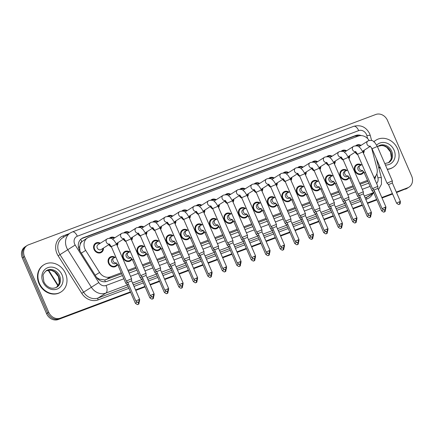 <?xml version="1.0" encoding="UTF-8"?>
<svg xmlns="http://www.w3.org/2000/svg" width="434" height="434" viewBox="0 0 434 434"><rect width="100%" height="100%" fill="white"/><g stroke="black" fill="none" stroke-linecap="round" stroke-linejoin="round"><path stroke-width="0.65" d="M349.31 177.435A5.458 4.725 -122.4 0 1 347.705 179.34A5.458 4.725 -122.4 0 1 340.332 176.405A5.458 4.725 -122.4 0 1 341.846 170.128A5.458 4.725 -122.4 0 1 346.761 170.237M334.826 182.871A5.458 4.725 -122.4 0 1 333.214 184.781A5.458 4.725 -122.4 0 1 325.842 181.841A5.458 4.725 -122.4 0 1 327.361 175.564A5.458 4.725 -122.4 0 1 332.276 175.678M320.341 188.313A5.458 4.725 -122.4 0 1 318.73 190.217A5.458 4.725 -122.4 0 1 311.357 187.276A5.458 4.725 -122.4 0 1 312.876 181A5.458 4.725 -122.4 0 1 317.791 181.114M305.856 193.748A5.458 4.725 -122.4 0 1 304.245 195.653A5.458 4.725 -122.4 0 1 296.872 192.712A5.458 4.725 -122.4 0 1 298.386 186.441A5.458 4.725 -122.4 0 1 303.306 186.549M291.366 199.184A5.458 4.725 -122.4 0 1 289.76 201.088A5.458 4.725 -122.4 0 1 282.388 198.154A5.458 4.725 -122.4 0 1 283.901 191.877A5.458 4.725 -122.4 0 1 288.816 191.985M276.881 204.62A5.458 4.725 -122.4 0 1 275.27 206.53A5.458 4.725 -122.4 0 1 267.897 203.589A5.458 4.725 -122.4 0 1 269.416 197.313A5.458 4.725 -122.4 0 1 274.331 197.421M262.396 210.056A5.458 4.725 -122.4 0 1 260.785 211.966A5.458 4.725 -122.4 0 1 253.413 209.025A5.458 4.725 -122.4 0 1 254.932 202.749A5.458 4.725 -122.4 0 1 259.847 202.862M247.912 215.497A5.458 4.725 -122.4 0 1 246.3 217.401A5.458 4.725 -122.4 0 1 238.928 214.461A5.458 4.725 -122.4 0 1 240.441 208.184A5.458 4.725 -122.4 0 1 245.362 208.298M233.421 220.933A5.458 4.725 -122.4 0 1 231.816 222.837A5.458 4.725 -122.4 0 1 224.443 219.897A5.458 4.725 -122.4 0 1 225.957 213.626A5.458 4.725 -122.4 0 1 230.872 213.734M218.937 226.369A5.458 4.725 -122.4 0 1 217.326 228.273A5.458 4.725 -122.4 0 1 209.953 225.338A5.458 4.725 -122.4 0 1 211.472 219.061A5.458 4.725 -122.4 0 1 216.387 219.17M204.452 231.805A5.458 4.725 -122.4 0 1 202.841 233.714A5.458 4.725 -122.4 0 1 195.468 230.774A5.458 4.725 -122.4 0 1 196.987 224.497A5.458 4.725 -122.4 0 1 201.902 224.606M189.967 237.241A5.458 4.725 -122.4 0 1 188.356 239.15A5.458 4.725 -122.4 0 1 180.983 236.21A5.458 4.725 -122.4 0 1 182.497 229.933A5.458 4.725 -122.4 0 1 187.417 230.047M175.477 242.682A5.458 4.725 -122.4 0 1 173.871 244.586A5.458 4.725 -122.4 0 1 166.499 241.646A5.458 4.725 -122.4 0 1 168.012 235.369A5.458 4.725 -122.4 0 1 172.927 235.483M160.992 248.118A5.458 4.725 -122.4 0 1 159.381 250.022A5.458 4.725 -122.4 0 1 152.008 247.082A5.458 4.725 -122.4 0 1 153.528 240.81A5.458 4.725 -122.4 0 1 158.443 240.919M146.508 253.554A5.458 4.725 -122.4 0 1 144.896 255.458A5.458 4.725 -122.4 0 1 137.524 252.523A5.458 4.725 -122.4 0 1 139.043 246.246A5.458 4.725 -122.4 0 1 143.958 246.355M132.023 258.989A5.458 4.725 -122.4 0 1 130.412 260.899A5.458 4.725 -122.4 0 1 123.039 257.959A5.458 4.725 -122.4 0 1 124.553 251.682A5.458 4.725 -122.4 0 1 129.473 251.791M117.533 264.425A5.458 4.725 -122.4 0 1 115.927 266.335A5.458 4.725 -122.4 0 1 108.554 263.395A5.458 4.725 -122.4 0 1 110.068 257.118A5.458 4.725 -122.4 0 1 114.983 257.232M363.8 172A5.458 4.725 -122.4 0 1 362.189 173.904A5.458 4.725 -122.4 0 1 354.817 170.969A5.458 4.725 -122.4 0 1 356.33 164.692A5.458 4.725 -122.4 0 1 361.251 164.801M349.706 155.649A5.458 4.725 -122.4 0 1 348.974 158.698M343.289 160.124A5.458 4.725 -122.4 0 1 340.636 157.64M335.222 161.085A5.458 4.725 -122.4 0 1 334.484 164.133M328.804 165.56A5.458 4.725 -122.4 0 1 326.151 163.081M320.731 166.52A5.458 4.725 -122.4 0 1 319.999 169.569M314.319 170.996A5.458 4.725 -122.4 0 1 311.666 168.517M306.247 171.962A5.458 4.725 -122.4 0 1 305.514 175.005M299.834 176.437A5.458 4.725 -122.4 0 1 297.181 173.953M291.762 177.398A5.458 4.725 -122.4 0 1 291.03 180.446M285.344 181.873A5.458 4.725 -122.4 0 1 282.691 179.388M277.277 182.833A5.458 4.725 -122.4 0 1 276.539 185.882M270.859 187.309A5.458 4.725 -122.4 0 1 268.207 184.824M262.787 188.269A5.458 4.725 -122.4 0 1 262.055 191.318M256.375 192.745A5.458 4.725 -122.4 0 1 253.722 190.266M248.302 193.705A5.458 4.725 -122.4 0 1 247.57 196.754M241.89 198.181A5.458 4.725 -122.4 0 1 239.237 195.701M233.817 199.146A5.458 4.725 -122.4 0 1 233.085 202.19M227.4 203.622A5.458 4.725 -122.4 0 1 224.747 201.137M219.333 204.582A5.458 4.725 -122.4 0 1 218.595 207.631M212.915 209.058A5.458 4.725 -122.4 0 1 210.262 206.573M204.843 210.018A5.458 4.725 -122.4 0 1 204.11 213.067M198.43 214.494A5.458 4.725 -122.4 0 1 195.777 212.009M190.358 215.454A5.458 4.725 -122.4 0 1 189.625 218.503M183.945 219.929A5.458 4.725 -122.4 0 1 181.293 217.45M175.873 220.89A5.458 4.725 -122.4 0 1 175.141 223.939M169.455 225.371A5.458 4.725 -122.4 0 1 166.802 222.886M161.388 226.331A5.458 4.725 -122.4 0 1 160.651 229.374M154.971 230.807A5.458 4.725 -122.4 0 1 152.318 228.322M146.898 231.767A5.458 4.725 -122.4 0 1 146.166 234.816M140.486 236.242A5.458 4.725 -122.4 0 1 137.833 233.758M132.413 237.203A5.458 4.725 -122.4 0 1 131.681 240.252M126.001 241.678A5.458 4.725 -122.4 0 1 123.348 239.194M117.929 242.639A5.458 4.725 -122.4 0 1 117.196 245.687M111.511 247.114A5.458 4.725 -122.4 0 1 108.858 244.635M103.444 248.074A5.458 4.725 -122.4 0 1 101.437 252.393A5.458 4.725 -122.4 0 1 94.064 249.452A5.458 4.725 -122.4 0 1 95.583 243.181A5.458 4.725 -122.4 0 1 100.341 243.197M364.191 150.213A5.458 4.725 -122.4 0 1 363.459 153.262M357.779 154.688A5.458 4.725 -122.4 0 1 355.126 152.204M80.23 244.315A9.635 8.333 -122.4 0 1 81.999 241.57L81.858 241.624A3.212 2.778 57.6 0 0 80.23 244.315L79.644 246.745L79.921 250.96M96.641 277.494L99.212 279.116L104.751 279.973L121.672 273.762M128.318 271.266L136.157 268.326M142.802 265.83L150.641 262.89M157.287 260.395L165.132 257.454M171.777 254.959L179.616 252.013M186.262 249.523L194.101 246.577M200.747 244.082L208.586 241.141M215.231 238.646L223.076 235.705M229.722 233.21L237.561 230.264M244.206 227.774L252.046 224.828M258.691 222.333L266.53 219.392M273.176 216.897L281.02 213.957M287.666 211.461L295.505 208.521M302.151 206.025L309.99 203.079M316.636 200.589L324.475 197.644M331.12 195.148L338.965 192.208M345.61 189.712L353.45 186.772M360.095 184.276L367.934 181.336M369.128 140.475A9.635 8.333 57.6 0 0 358.229 136.081L88.91 237.165A9.635 8.333 57.6 0 0 87.57 237.832L81.999 241.57M374.059 177.642A9.635 8.333 57.6 0 0 376.956 168.359L371.564 147.793M87.57 237.832A9.635 8.333 57.6 0 0 85.672 250.391L99.565 272.471A9.635 8.333 57.6 0 0 110.453 276.838L121.249 272.785M127.894 270.295L135.733 267.349M142.379 264.854L150.218 261.914M156.864 259.418L164.703 256.478M171.354 253.982L179.193 251.042M185.839 248.546L193.678 245.601M200.324 243.111L208.163 240.165M214.808 237.669L222.647 234.729M229.298 232.233L237.138 229.293M243.783 226.798L251.622 223.857M258.268 221.362L266.107 218.416M272.753 215.926L280.592 212.98M287.243 210.485L295.082 207.544M301.728 205.049L309.567 202.108M316.212 199.613L324.052 196.673M330.697 194.177L338.536 191.231M345.187 188.741L353.026 185.795M359.672 183.3L367.511 180.36M341.265 151.195A5.458 4.725 -122.4 0 1 341.846 150.75A5.458 4.725 -122.4 0 1 346.603 150.772M326.78 156.631A5.458 4.725 -122.4 0 1 327.361 156.186A5.458 4.725 -122.4 0 1 332.119 156.207M312.296 162.072A5.458 4.725 -122.4 0 1 312.876 161.627A5.458 4.725 -122.4 0 1 317.634 161.643M297.811 167.508A5.458 4.725 -122.4 0 1 298.386 167.063A5.458 4.725 -122.4 0 1 303.149 167.079M283.321 172.944A5.458 4.725 -122.4 0 1 283.901 172.499A5.458 4.725 -122.4 0 1 288.659 172.52M268.836 178.379A5.458 4.725 -122.4 0 1 269.416 177.935A5.458 4.725 -122.4 0 1 274.174 177.956M254.351 183.815A5.458 4.725 -122.4 0 1 254.932 183.37A5.458 4.725 -122.4 0 1 259.689 183.392M239.866 189.257A5.458 4.725 -122.4 0 1 240.441 188.812A5.458 4.725 -122.4 0 1 245.205 188.828M225.376 194.692A5.458 4.725 -122.4 0 1 225.957 194.248A5.458 4.725 -122.4 0 1 230.714 194.264M210.891 200.128A5.458 4.725 -122.4 0 1 211.472 199.683A5.458 4.725 -122.4 0 1 216.23 199.705M196.407 205.564A5.458 4.725 -122.4 0 1 196.987 205.119A5.458 4.725 -122.4 0 1 201.745 205.141M181.922 211A5.458 4.725 -122.4 0 1 182.497 210.555A5.458 4.725 -122.4 0 1 187.26 210.577M167.432 216.441A5.458 4.725 -122.4 0 1 168.012 215.996A5.458 4.725 -122.4 0 1 172.77 216.013M152.947 221.877A5.458 4.725 -122.4 0 1 153.528 221.432A5.458 4.725 -122.4 0 1 158.285 221.448M138.462 227.313A5.458 4.725 -122.4 0 1 139.043 226.868A5.458 4.725 -122.4 0 1 143.8 226.89M123.978 232.749A5.458 4.725 -122.4 0 1 124.553 232.304A5.458 4.725 -122.4 0 1 129.316 232.326M109.493 238.185A5.458 4.725 -122.4 0 1 110.068 237.74A5.458 4.725 -122.4 0 1 114.826 237.761M355.755 145.759A5.458 4.725 -122.4 0 1 356.33 145.314A5.458 4.725 -122.4 0 1 361.093 145.33M130.417 291.86L60.402 318.133A9.635 8.333 -122.4 0 1 48.733 312.279L24.505 256.554L23.414 257.248A9.635 8.333 -122.4 0 1 26.094 246.17A9.635 8.333 -122.4 0 0 23.414 257.248L47.648 312.974L23.414 257.248L22.329 257.937A9.635 8.333 -122.4 0 1 25.009 246.865L27.179 245.481A9.635 8.333 -122.4 0 1 28.525 244.814L375.773 114.484A9.635 8.333 -122.4 0 1 387.443 120.337L411.671 176.063A9.635 8.333 -122.4 0 1 408.991 187.135A9.635 8.333 -122.4 0 1 407.651 187.803L396.307 192.061M60.402 318.133L59.317 318.827A9.635 8.333 -122.4 0 1 47.648 312.974A9.635 8.333 -122.4 0 0 59.317 318.827L130.52 292.104L58.227 319.516A9.635 8.333 -122.4 0 1 46.557 313.663L22.329 257.937M407.651 187.803L396.41 192.305L406.566 188.497A9.635 8.333 -122.4 0 0 407.906 187.83A9.635 8.333 -122.4 0 1 406.566 188.497L396.519 192.55M392.499 193.776L381.925 197.741L392.499 193.776M376.783 199.673L367.441 203.183L376.783 199.673M362.298 205.108L352.95 208.618L362.298 205.108M347.813 210.544L338.466 214.054L347.813 210.544M333.328 215.986L323.981 219.49L333.328 215.986M318.838 221.421L309.496 224.926L318.838 221.421M304.353 226.857L295.006 230.367L304.353 226.857M289.869 232.293L280.521 235.803L289.869 232.293M275.384 237.734L266.037 241.239L275.384 237.734M260.894 243.17L251.552 246.675L260.894 243.17M246.409 248.606L237.062 252.111L246.409 248.606M231.924 254.042L222.577 257.552L231.924 254.042M217.439 259.478L208.092 262.988L217.439 259.478M202.949 264.919L193.607 268.424L202.949 264.919M188.464 270.355L179.117 273.859L188.464 270.355M173.98 275.791L164.632 279.301L173.98 275.791M159.495 281.227L150.148 284.737L159.495 281.227M145.005 286.662L135.663 290.172L145.005 286.662M408.991 187.135L406.821 188.519A9.635 8.333 -122.4 0 1 405.475 189.186M392.602 194.02L382.029 197.985M376.891 199.917L367.544 203.421M362.406 205.353L353.059 208.862M347.916 210.788L338.574 214.298M333.431 216.23L324.084 219.734M318.947 221.666L309.599 225.17M304.462 227.101L295.115 230.606M289.972 232.537L280.63 236.047M275.487 237.973L266.14 241.483M261.002 243.414L251.655 246.919M246.517 248.85L237.17 252.355M232.027 254.286L222.685 257.796M217.542 259.722L208.195 263.232M203.058 265.158L193.71 268.668M188.573 270.599L179.226 274.104M174.083 276.035L164.741 279.539M159.598 281.471L150.251 284.981M145.113 286.907L135.766 290.417M130.629 292.342L58.227 319.516M361.43 135.62A9.635 8.333 57.6 0 0 355.641 135.511L83.182 237.772A9.635 8.333 57.6 0 0 81.842 238.445A9.635 8.333 57.6 0 0 79.948 250.998L96.267 276.941A9.635 8.333 57.6 0 0 107.155 281.313L122.459 275.568M81.315 238.814A9.635 8.333 -122.4 0 1 82.097 238.467L354.556 136.205A9.635 8.333 -122.4 0 1 358.847 135.88M24.505 256.554A9.635 8.333 -122.4 0 1 27.179 245.481M392.39 193.531L381.817 197.503M376.679 199.428L367.332 202.938M362.195 204.864L352.847 208.374M347.705 210.306L338.363 213.81M333.22 215.741L323.873 219.246M318.735 221.177L309.388 224.687M304.25 226.613L294.903 230.123M289.76 232.049L280.418 235.559M275.275 237.49L265.928 240.995M260.791 242.926L251.443 246.431M246.306 248.362L236.959 251.872M231.816 253.798L222.474 257.308M217.331 259.239L207.984 262.744M202.846 264.675L193.499 268.179M188.361 270.111L179.014 273.615M173.871 275.547L164.529 279.057M159.387 280.982L150.039 284.492M144.902 286.424L135.554 289.928M374.705 179.117A9.635 8.333 57.6 0 0 375.773 175.911M129.104 273.078L136.943 270.132M143.589 267.637L151.428 264.697M158.074 262.201L165.913 259.261M172.564 256.765L180.403 253.825M187.049 251.329L194.888 248.384M201.533 245.894L209.372 242.948M216.018 240.452L223.857 237.512M230.508 235.016L238.347 232.076M244.993 229.581L252.832 226.64M259.478 224.145L267.317 221.199M273.962 218.709L281.802 215.763M288.453 213.268L296.292 210.327M302.937 207.832L310.777 204.891M317.422 202.396L325.261 199.45M331.907 196.96L339.746 194.014M346.397 191.519L354.236 188.578M360.882 186.083L368.721 183.143M374.585 177.224A9.635 8.333 -122.4 0 1 374.32 178.238M356.699 145.84A4.817 4.166 -122.4 0 1 360.524 145.694M400.419 201.522C400.294 203.508 400.029 204.376 399.622 204.116L399.237 204.311A2.089 1.031 69.4 0 0 399.334 204.262A2.089 1.031 -110.6 0 0 399.389 201.794L400.419 201.522L392.347 182.958L392.32 180.88L387.014 183.181L388.522 184.629M392.347 182.958L388.517 184.624L396.589 203.188C399.763 205.727 398.938 203.79 399.237 204.311M363.621 150.571A4.817 4.166 -122.4 0 1 363.149 152.546M357.388 153.815A4.817 4.166 -122.4 0 1 355.592 151.905M362.656 170.567L361.896 171.045A2.892 2.501 -122.4 0 1 357.996 169.488A2.892 2.501 -122.4 0 1 358.799 166.168L362.097 164.627M373.755 189.799L372.052 190.808L373.555 192.251L374.688 191.568M363.388 171.37A4.817 4.166 -122.4 0 1 361.842 173.361A4.817 4.166 -122.4 0 1 355.337 170.768A4.817 4.166 -122.4 0 1 356.677 165.235A4.817 4.166 -122.4 0 1 360.551 165.083M342.214 151.276A4.817 4.166 -122.4 0 1 346.039 151.13M357.562 154.189L362.862 151.884L377.83 186.316L372.529 188.622L357.562 154.189L355.576 151.504M377.835 186.327L377.862 188.399L374.037 190.065L372.535 188.627M349.137 156.007A4.817 4.166 -122.4 0 1 348.665 157.987M342.903 159.251A4.817 4.166 -122.4 0 1 341.108 157.341M327.73 156.717A4.817 4.166 -122.4 0 1 331.554 156.566M371.444 212.394C371.325 214.385 371.059 215.248 370.647 214.993L370.267 215.183A2.089 1.031 69.4 0 0 370.359 215.134A2.089 1.031 -110.6 0 0 370.414 212.665L371.444 212.394L363.372 193.83L363.345 191.752L358.045 194.058L343.072 159.625L341.091 156.945M363.372 193.83L359.547 195.501L358.05 194.063M334.652 161.448A4.817 4.166 -122.4 0 1 334.175 163.423M328.419 164.692A4.817 4.166 -122.4 0 1 326.623 162.783M313.239 162.153A4.817 4.166 -122.4 0 1 317.064 162.007M328.587 165.061L333.887 162.755L348.86 197.188L343.565 199.504L328.587 165.061L326.607 162.381M348.887 199.277L345.063 200.937L343.565 199.504M320.167 166.884A4.817 4.166 -122.4 0 1 319.69 168.859M313.928 170.128A4.817 4.166 -122.4 0 1 312.133 168.218M298.755 167.589A4.817 4.166 -122.4 0 1 302.579 167.443M314.102 170.497L319.402 168.197L334.375 202.624L329.07 204.929L314.102 170.497L312.122 167.817M342.475 223.271C342.35 225.257 342.084 226.125 341.677 225.864L341.292 226.06A2.089 1.031 69.4 0 0 341.39 226.011A2.089 1.031 -110.6 0 0 341.444 223.543L342.475 223.271L334.402 204.707L330.578 206.378L329.081 204.94M305.677 172.32A4.817 4.166 -122.4 0 1 305.205 174.294M299.444 175.564A4.817 4.166 -122.4 0 1 297.648 173.654M348.171 176.003L347.412 176.481A2.892 2.501 -122.4 0 1 343.511 174.929A2.892 2.501 -122.4 0 1 344.314 171.604L347.612 170.068M359.271 195.235L357.573 196.255L349.842 178.472L347.856 175.792M348.898 176.806A4.817 4.166 -122.4 0 1 347.357 178.803A4.817 4.166 -122.4 0 1 340.853 176.209A4.817 4.166 -122.4 0 1 342.193 170.671A4.817 4.166 -122.4 0 1 346.061 170.519M360.198 197.003L359.075 197.687L357.573 196.255M333.681 181.439L332.927 181.922A2.892 2.501 -122.4 0 1 329.021 180.365A2.892 2.501 -122.4 0 1 329.824 177.039L333.128 175.504M344.786 200.671L343.082 201.68L344.585 203.128M334.413 182.247A4.817 4.166 -122.4 0 1 332.873 184.238A4.817 4.166 -122.4 0 1 326.368 181.645A4.817 4.166 -122.4 0 1 327.703 176.106A4.817 4.166 -122.4 0 1 331.576 175.954M345.714 202.439L344.585 203.123L352.658 221.687C355.826 224.226 355.001 222.284 355.305 222.81A2.089 1.031 69.4 0 0 355.397 222.761A2.089 1.031 -110.6 0 0 355.598 220.678M319.196 186.875L318.442 187.358A2.892 2.501 -122.4 0 1 314.536 185.801A2.892 2.501 -122.4 0 1 315.339 182.481L318.643 180.94M330.301 206.112L328.603 207.126L320.867 189.343L318.887 186.663M319.929 187.683A4.817 4.166 -122.4 0 1 318.388 189.674A4.817 4.166 -122.4 0 1 311.878 187.081A4.817 4.166 -122.4 0 1 313.218 181.542A4.817 4.166 -122.4 0 1 317.091 181.396M331.229 207.875L330.1 208.564L328.603 207.126M373.956 141.744A16.053 13.888 -122.4 0 1 375.925 140.182A16.053 13.888 -122.4 0 1 397.609 148.824A16.053 13.888 -122.4 0 1 393.15 167.28A16.053 13.888 -122.4 0 1 387.226 169.173M373.886 141.685A16.053 13.888 -122.4 0 1 375.519 140.437L375.925 140.182M380.341 167.828A16.053 13.888 -122.4 0 1 378.497 166.84M393.15 167.28L392.737 167.54A16.053 13.888 -122.4 0 1 387.323 169.39M380.575 168.365A16.053 13.888 -122.4 0 1 378.654 167.432M39.38 283.277A16.053 13.888 -122.4 0 1 43.845 264.816A16.053 13.888 -122.4 0 1 65.529 273.463A16.053 13.888 -122.4 0 1 61.064 291.919A16.053 13.888 -122.4 0 1 39.38 283.277M61.064 291.919L60.657 292.18A16.053 13.888 -122.4 0 1 38.973 283.538A16.053 13.888 -122.4 0 1 43.433 265.076L43.845 264.816M284.27 173.025A4.817 4.166 -122.4 0 1 288.095 172.878M314.883 210.099L314.59 210.376L316.093 211.814L319.918 210.143L319.891 208.07L314.883 210.099M291.192 177.756A4.817 4.166 -122.4 0 1 290.72 179.73M284.959 181A4.817 4.166 -122.4 0 1 283.163 179.09M269.785 178.461A4.817 4.166 -122.4 0 1 273.61 178.314M285.127 181.374L290.427 179.068L305.4 213.501L300.1 215.806L285.127 181.374L283.147 178.689M313.5 234.143C313.381 236.134 313.115 236.997 312.702 236.742L312.323 236.931A2.089 1.031 69.4 0 0 312.415 236.883A2.089 1.031 -110.6 0 0 312.469 234.414L313.5 234.143L305.428 215.579L301.608 217.25L300.106 215.812M276.708 183.191A4.817 4.166 -122.4 0 1 276.23 185.172M270.474 186.436A4.817 4.166 -122.4 0 1 268.679 184.526M255.295 183.902A4.817 4.166 -122.4 0 1 259.12 183.75M285.908 220.971L285.615 221.242L287.118 222.685L290.943 221.014L290.916 218.937L285.908 220.971M262.223 188.633A4.817 4.166 -122.4 0 1 261.745 190.607M255.984 191.877A4.817 4.166 -122.4 0 1 254.188 189.967M304.711 192.311L303.952 192.794A2.892 2.501 -122.4 0 1 300.051 191.237A2.892 2.501 -122.4 0 1 300.854 187.917L304.153 186.376M315.811 211.548L314.108 212.557L306.382 194.779L304.402 192.099M305.444 193.119A4.817 4.166 -122.4 0 1 303.898 195.11A4.817 4.166 -122.4 0 1 297.393 192.517A4.817 4.166 -122.4 0 1 298.733 186.978A4.817 4.166 -122.4 0 1 302.606 186.832M316.744 213.311L315.616 214M290.227 197.752L289.467 198.229A2.892 2.501 -122.4 0 1 285.567 196.673A2.892 2.501 -122.4 0 1 286.369 193.352L289.668 191.812M301.326 216.984L299.623 217.993L291.898 200.22L289.912 197.535M290.954 198.555A4.817 4.166 -122.4 0 1 289.413 200.546A4.817 4.166 -122.4 0 1 282.908 197.953A4.817 4.166 -122.4 0 1 284.248 192.419A4.817 4.166 -122.4 0 1 288.116 192.267M302.254 218.752L301.131 219.436M275.736 203.188L274.982 203.665A2.892 2.501 -122.4 0 1 271.076 202.114A2.892 2.501 -122.4 0 1 271.879 198.788L275.183 197.253M286.841 222.42L285.143 223.439L277.407 205.656L275.427 202.976M276.469 203.991A4.817 4.166 -122.4 0 1 274.928 205.987A4.817 4.166 -122.4 0 1 268.424 203.394A4.817 4.166 -122.4 0 1 269.758 197.855A4.817 4.166 -122.4 0 1 273.632 197.703M287.769 224.188L286.641 224.877L285.143 223.439M240.81 189.338A4.817 4.166 -122.4 0 1 244.635 189.191M271.424 226.407L271.125 226.678L272.633 228.127L276.458 226.456L276.431 224.373L271.424 226.407M247.733 194.069A4.817 4.166 -122.4 0 1 247.261 196.043M241.499 197.313A4.817 4.166 -122.4 0 1 239.704 195.403M226.326 194.774A4.817 4.166 -122.4 0 1 230.15 194.627M270.046 250.456C269.921 252.442 269.655 253.31 269.248 253.049L268.863 253.244A2.089 1.031 69.4 0 0 268.961 253.196A2.089 1.031 -110.6 0 0 269.015 250.727L270.046 250.456L261.973 231.892L261.941 229.808L256.64 232.114L258.149 233.563M261.973 231.892L258.143 233.557L266.216 252.121C269.389 254.66 268.559 252.724 268.863 253.244M233.248 199.504A4.817 4.166 -122.4 0 1 232.776 201.479M227.015 202.749A4.817 4.166 -122.4 0 1 225.219 200.839M211.841 200.21A4.817 4.166 -122.4 0 1 215.665 200.063M242.454 237.284L242.161 237.561L243.664 238.998L247.488 237.333L247.456 235.25L242.454 237.284M218.763 204.94A4.817 4.166 -122.4 0 1 218.286 206.915M212.53 208.184A4.817 4.166 -122.4 0 1 210.734 206.275M197.351 205.645A4.817 4.166 -122.4 0 1 201.175 205.499M227.964 242.72L227.671 242.991L229.174 244.434L232.998 242.763L232.971 240.686L227.964 242.72M204.278 210.376A4.817 4.166 -122.4 0 1 203.801 212.356M198.04 213.62A4.817 4.166 -122.4 0 1 196.249 211.711M182.866 211.087A4.817 4.166 -122.4 0 1 186.691 210.935M213.479 248.156L213.186 248.427L214.689 249.87L218.514 248.199L218.486 246.121L213.479 248.156M189.788 215.817A4.817 4.166 -122.4 0 1 189.316 217.792M183.555 219.061A4.817 4.166 -122.4 0 1 181.759 217.152M218.514 248.21L226.586 266.769L222.756 268.429L214.684 249.865M261.252 208.624L260.498 209.107A2.892 2.501 -122.4 0 1 256.592 207.55A2.892 2.501 -122.4 0 1 257.395 204.224L260.698 202.689M272.357 227.855L270.659 228.875L272.156 230.313L273.284 229.624M261.984 209.432A4.817 4.166 -122.4 0 1 260.443 211.423A4.817 4.166 -122.4 0 1 253.933 208.83A4.817 4.166 -122.4 0 1 255.273 203.291A4.817 4.166 -122.4 0 1 259.147 203.139M246.767 214.06L246.007 214.542A2.892 2.501 -122.4 0 1 242.107 212.986A2.892 2.501 -122.4 0 1 242.91 209.665L246.208 208.125M257.867 233.297L256.168 234.311L248.438 216.528L246.458 213.848M247.499 214.868A4.817 4.166 -122.4 0 1 245.953 216.859A4.817 4.166 -122.4 0 1 239.449 214.266A4.817 4.166 -122.4 0 1 240.789 208.727A4.817 4.166 -122.4 0 1 244.662 208.58M258.8 235.06L257.671 235.749L256.168 234.311M232.282 219.495L231.523 219.978A2.892 2.501 -122.4 0 1 227.622 218.421A2.892 2.501 -122.4 0 1 228.425 215.101L231.723 213.561M243.382 238.733L241.678 239.742L243.181 241.185L244.309 240.496M233.009 220.304A4.817 4.166 -122.4 0 1 231.468 222.295A4.817 4.166 -122.4 0 1 224.964 219.702A4.817 4.166 -122.4 0 1 226.304 214.168A4.817 4.166 -122.4 0 1 230.172 214.016M217.792 224.937L217.038 225.414A2.892 2.501 -122.4 0 1 213.132 223.863A2.892 2.501 -122.4 0 1 213.935 220.537L217.239 218.996M228.897 244.168L227.194 245.177L219.463 227.405L217.483 224.72M218.524 225.74A4.817 4.166 -122.4 0 1 216.984 227.731A4.817 4.166 -122.4 0 1 210.479 225.137A4.817 4.166 -122.4 0 1 211.814 219.604A4.817 4.166 -122.4 0 1 215.687 219.452M229.825 245.937L228.696 246.62L227.199 245.183M203.307 230.373L202.553 230.855A2.892 2.501 -122.4 0 1 198.647 229.298A2.892 2.501 -122.4 0 1 199.45 225.973L202.754 224.438M214.412 249.604L212.709 250.613L214.212 252.062M204.04 231.176A4.817 4.166 -122.4 0 1 202.499 233.172A4.817 4.166 -122.4 0 1 195.989 230.579A4.817 4.166 -122.4 0 1 197.329 225.04A4.817 4.166 -122.4 0 1 201.202 224.888M215.34 251.373L214.206 252.051L222.279 270.621C225.452 273.16 224.628 271.217 224.926 271.738A2.089 1.031 69.4 0 0 225.024 271.695A2.089 1.031 -110.6 0 0 225.224 269.612M168.381 216.523A4.817 4.166 -122.4 0 1 172.206 216.376M183.728 219.43L189.029 217.125L203.996 251.557L198.701 253.874L183.728 219.43L181.743 216.75M212.101 272.205C211.976 274.19 211.711 275.053 211.304 274.798L210.919 274.988A2.089 1.031 69.4 0 0 211.016 274.944A2.089 1.031 -110.6 0 0 211.07 272.476L212.101 272.205L204.029 253.64L200.204 255.311L198.701 253.874M175.303 221.253A4.817 4.166 -122.4 0 1 174.831 223.228M169.07 224.497A4.817 4.166 -122.4 0 1 167.274 222.588M153.896 221.958A4.817 4.166 -122.4 0 1 157.721 221.812M184.51 259.033L184.217 259.31L185.719 260.747L189.539 259.076L189.512 256.993L184.51 259.033M160.819 226.689A4.817 4.166 -122.4 0 1 160.341 228.664M154.585 229.933A4.817 4.166 -122.4 0 1 152.79 228.024M139.412 227.394A4.817 4.166 -122.4 0 1 143.231 227.248M154.754 230.308L160.054 228.002L175.027 262.434L169.727 264.74L154.754 230.308L152.773 227.622M183.126 283.076C183.007 285.062 182.741 285.93 182.329 285.675L181.944 285.865A2.089 1.031 69.4 0 0 182.041 285.816A2.089 1.031 -110.6 0 0 182.096 283.348L183.126 283.076L175.054 264.512L171.229 266.183L169.732 264.745M146.334 232.125A4.817 4.166 -122.4 0 1 145.857 234.105M140.095 235.369A4.817 4.166 -122.4 0 1 138.305 233.459M124.921 232.83A4.817 4.166 -122.4 0 1 128.746 232.684M155.535 269.905L155.242 270.176L156.745 271.619L160.569 269.948L160.542 267.87L155.535 269.905M131.844 237.566A4.817 4.166 -122.4 0 1 131.372 239.541M125.61 240.805A4.817 4.166 -122.4 0 1 123.815 238.895M110.437 238.271A4.817 4.166 -122.4 0 1 114.261 238.125M154.157 293.954C154.032 295.939 153.766 296.802 153.359 296.547L152.974 296.737A2.089 1.031 69.4 0 0 153.072 296.688A2.089 1.031 -110.6 0 0 153.126 294.225L154.157 293.954L146.084 275.395L146.052 273.306L140.752 275.612L125.784 241.179L123.798 238.499M146.084 275.384L142.26 277.055M117.359 243.002A4.817 4.166 -122.4 0 1 116.887 244.977M111.126 246.246A4.817 4.166 -122.4 0 1 109.33 244.337M109.623 244.147L101.149 249.534A2.892 2.501 -122.4 0 1 97.243 247.977A2.892 2.501 -122.4 0 1 98.046 244.657L107.659 238.597C112.921 237.653 112.184 239.378 114.077 240.409L116.594 244.309L111.294 246.615L126.267 281.048L127.775 282.496M102.874 248.438A4.817 4.166 -122.4 0 1 101.095 251.85A4.817 4.166 -122.4 0 1 94.59 249.257A4.817 4.166 -122.4 0 1 95.925 243.724A4.817 4.166 -122.4 0 1 99.777 243.561M139.667 299.389C139.547 301.375 139.281 302.238 138.869 301.983L138.489 302.173A2.089 1.031 69.4 0 0 138.582 302.129A2.089 1.031 -110.6 0 0 138.636 299.661L139.667 299.389L131.594 280.825L131.567 278.742L126.267 281.048M131.594 280.825L127.77 282.485L135.842 301.055C139.01 303.594 138.186 301.652 138.489 302.173M188.823 235.808L188.063 236.291A2.892 2.501 -122.4 0 1 184.162 234.734A2.892 2.501 -122.4 0 1 184.965 231.414L188.264 229.874M199.922 255.04L198.224 256.06L190.493 238.277L188.513 235.597M189.555 236.617A4.817 4.166 -122.4 0 1 188.009 238.608A4.817 4.166 -122.4 0 1 181.504 236.015A4.817 4.166 -122.4 0 1 182.844 230.476A4.817 4.166 -122.4 0 1 186.718 230.324M200.855 256.809L199.727 257.498L198.224 256.06M174.338 241.244L173.578 241.727A2.892 2.501 -122.4 0 1 169.678 240.17A2.892 2.501 -122.4 0 1 170.481 236.85L173.779 235.309M185.437 260.481L183.734 261.49L176.009 243.713L174.023 241.033M175.065 242.053A4.817 4.166 -122.4 0 1 173.524 244.044A4.817 4.166 -122.4 0 1 167.019 241.45A4.817 4.166 -122.4 0 1 168.359 235.912A4.817 4.166 -122.4 0 1 172.227 235.765M186.365 262.244L185.242 262.933L183.739 261.496M159.848 246.68L159.094 247.163A2.892 2.501 -122.4 0 1 155.188 245.606A2.892 2.501 -122.4 0 1 155.99 242.286L159.294 240.745M170.953 265.917L169.249 266.926L161.519 249.154L159.538 246.469M160.58 247.488A4.817 4.166 -122.4 0 1 159.039 249.479A4.817 4.166 -122.4 0 1 152.535 246.886A4.817 4.166 -122.4 0 1 153.869 241.353A4.817 4.166 -122.4 0 1 157.743 241.201M171.88 267.68L170.752 268.369L169.255 266.932M145.363 252.121L144.609 252.599A2.892 2.501 -122.4 0 1 140.703 251.047A2.892 2.501 -122.4 0 1 141.506 247.722L144.81 246.181M156.468 271.353L154.764 272.362L147.034 254.59L145.054 251.904M146.095 252.924A4.817 4.166 -122.4 0 1 144.555 254.915A4.817 4.166 -122.4 0 1 138.045 252.322A4.817 4.166 -122.4 0 1 139.385 246.789A4.817 4.166 -122.4 0 1 143.258 246.637M157.396 273.122L156.267 273.805L154.77 272.368M130.878 257.557L130.119 258.04A2.892 2.501 -122.4 0 1 126.218 256.483A2.892 2.501 -122.4 0 1 127.021 253.158L130.319 251.622M141.978 276.789L140.28 277.809L141.777 279.241L142.911 278.557M131.611 258.36A4.817 4.166 -122.4 0 1 130.064 260.357A4.817 4.166 -122.4 0 1 123.56 257.763A4.817 4.166 -122.4 0 1 124.9 252.225A4.817 4.166 -122.4 0 1 128.773 252.073M116.393 262.993L115.634 263.476A2.892 2.501 -122.4 0 1 111.733 261.919A2.892 2.501 -122.4 0 1 112.536 258.599L115.835 257.058M127.493 282.225L125.795 283.245L127.298 284.682L128.421 283.993M117.12 263.801A4.817 4.166 -122.4 0 1 115.58 265.792A4.817 4.166 -122.4 0 1 109.075 263.199A4.817 4.166 -122.4 0 1 110.415 257.66A4.817 4.166 -122.4 0 1 114.283 257.508M78.505 247.461L79.644 246.745M356.336 136.791A9.635 4.752 -110.6 0 0 355.788 135.858M105.364 281.742A9.635 4.752 -110.6 0 0 104.751 279.973M98.54 279.539L99.212 279.116M81.858 241.624A9.635 4.752 -110.6 0 0 80.686 239.356M106.091 279.61L110.453 276.838M95.198 275.243L99.565 272.471M81.31 253.163L85.672 250.391M48.597 270.17L58.194 285.42M46.557 313.663L48.733 312.279M354.556 136.205L355.641 135.511M367.614 138.565L366.833 135.571A6.423 5.555 57.6 0 0 366.47 134.518A6.423 5.555 57.6 0 0 358.69 130.618L77.333 236.215A6.423 5.555 57.6 0 0 74.653 244.044A6.423 5.555 57.6 0 0 75.174 245.036L98.789 282.567A6.423 5.555 57.6 0 0 106.048 285.48L123.858 278.796M366.833 135.571A6.423 1.118 -14.7 0 1 370.327 135.668L369.638 133.688C366.084 126.972 360.773 124.52 353.71 126.332A6.423 3.168 69.4 0 1 358.69 130.618M127.428 284.986L105.88 293.075A12.846 11.11 -122.4 0 1 91.362 287.248L67.753 249.713A12.846 11.11 -122.4 0 1 66.706 247.738A12.846 11.11 -122.4 0 1 70.275 232.971L62.529 237.892A12.846 11.11 57.6 0 0 58.959 252.659A12.846 11.11 57.6 0 0 60.006 254.639L83.616 292.169A12.846 11.11 57.6 0 0 98.133 298.001L128.182 286.722M128.882 288.339L98.089 299.894A14.452 12.499 -122.4 0 1 81.76 293.341L58.145 255.805L75.174 245.036M58.145 255.805A14.452 12.499 -122.4 0 1 63.001 235.966L69.25 233.622M372.887 193.575A14.452 12.499 -122.4 0 1 366.904 199.005L365.802 199.418M360.659 201.349L351.318 204.853M346.175 206.785L336.833 210.289M331.69 212.221L322.343 215.731M317.205 217.656L307.858 221.166M302.715 223.098L293.373 226.602M288.23 228.534L278.888 232.038M273.745 233.969L264.398 237.474M259.261 239.405L249.913 242.915M244.771 244.841L235.429 248.351M230.286 250.282L220.944 253.787M215.801 255.718L206.454 259.223M201.316 261.154L191.969 264.664M186.826 266.59L177.484 270.1M172.341 272.026L163 275.536M157.857 277.467L148.509 280.972M143.372 282.903L134.025 286.407M373.777 192.761L366.947 197.107A12.846 11.11 57.6 0 0 368.732 196.217L373.864 192.956M98.789 282.567L81.76 293.341M106.048 285.48A6.423 3.168 69.4 0 1 105.88 293.075L98.133 298.001A1.606 0.792 -110.6 0 0 98.089 299.894M373.69 192.56L364.348 196.065M359.206 197.996L349.858 201.506M344.721 203.432L335.374 206.942M330.231 208.868L320.889 212.378M315.746 214.309L306.404 217.814M301.261 219.745L291.914 223.25M286.776 225.181L277.429 228.691M272.286 230.617L262.944 234.127M257.801 236.053L248.46 239.563M243.317 241.494L233.969 244.998M228.832 246.93L219.485 250.434M214.342 252.366L205 255.876M199.857 257.801L190.515 261.311M185.372 263.237L176.025 266.747M170.887 268.679L161.54 272.183M156.397 274.114L147.055 277.619M141.913 279.55L132.571 283.06M133.319 284.791L142.667 281.281M147.81 279.355L157.151 275.845M162.294 273.919L171.636 270.409M176.779 268.478L186.126 264.973M191.264 263.042L200.611 259.537M205.754 257.606L215.096 254.096M220.239 252.17L229.581 248.66M234.723 246.734L244.071 243.224M249.208 241.293L258.555 237.789M263.698 235.857L273.04 232.353M278.183 230.421L287.525 226.911M292.668 224.986L302.015 221.476M307.153 219.55L316.5 216.04M321.643 214.108L330.985 210.604M336.128 208.673L345.469 205.168M350.612 203.237L359.96 199.727M365.097 197.801L366.947 197.107A1.606 0.792 -110.6 0 0 366.904 199.005M376.593 183.468A6.423 5.555 57.6 0 0 377.906 177.81L376.848 173.779M130.504 276.301L138.348 273.36M144.994 270.865L152.833 267.924M159.479 265.429L167.318 262.483M173.963 259.993L181.803 257.047M188.448 254.552L196.293 251.612M202.938 249.116L210.778 246.176M217.423 243.68L225.262 240.74M231.908 238.244L239.747 235.299M246.393 232.808L254.237 229.863M260.883 227.367L268.722 224.427M275.368 221.931L283.207 218.991M289.852 216.495L297.691 213.555M304.337 211.06L312.182 208.114M318.827 205.624L326.666 202.678M333.312 200.183L341.151 197.242M347.797 194.747L355.636 191.806M362.281 189.311L370.126 186.37M63.001 235.966A1.606 0.792 -110.6 0 0 63.896 237.024M377.906 177.81A6.423 1.118 -14.7 0 1 381.399 177.907L376.349 158.649M353.71 126.332L72.359 231.93A6.423 3.168 69.4 0 1 77.333 236.215M82.097 238.467L83.182 237.772M370.262 146.193A2.892 2.501 -122.4 0 1 367.072 144.343A2.892 2.501 -122.4 0 1 367.875 141.023L368.406 140.73C373.669 139.786 372.931 141.511 374.824 142.542L377.347 146.448L372.046 148.754L387.014 183.181M399.389 201.794L396.589 203.188M384.573 209.806A2.089 1.031 -110.6 0 1 384.372 211.884A2.089 1.031 69.4 0 1 384.274 211.933L384.66 211.743C385.066 211.998 385.332 211.136 385.457 209.145M362.542 170.475A2.892 2.501 -122.4 0 1 359.352 168.625A2.892 2.501 -122.4 0 1 360.155 165.305M365.439 172.314L364.327 173.036L372.052 190.808M383.472 209.806L381.627 210.81L373.555 192.246M384.904 207.23A2.089 1.031 -110.6 0 1 384.849 209.698A2.089 1.031 69.4 0 1 384.752 209.747L385.137 209.557C385.544 209.812 385.81 208.944 385.934 206.958L382.104 208.624L374.032 190.059M355.777 151.629A2.892 2.501 -122.4 0 1 352.587 149.779A2.892 2.501 -122.4 0 1 353.39 146.459L353.922 146.171C359.184 145.222 358.446 146.947 360.339 147.983L362.862 151.884M341.287 157.065A2.892 2.501 -122.4 0 1 338.102 155.22A2.892 2.501 -122.4 0 1 338.905 151.895L339.437 151.607C344.699 150.663 343.961 152.383 345.855 153.419L348.372 157.32L343.072 159.625M370.414 212.665L367.62 214.06L359.547 195.495M355.929 218.107A2.089 1.031 -110.6 0 1 355.875 220.575A2.089 1.031 69.4 0 1 355.777 220.618L356.162 220.429C356.574 220.684 356.84 219.821 356.96 217.835L353.13 219.501L345.057 200.931M326.802 162.5A2.892 2.501 -122.4 0 1 323.618 160.656A2.892 2.501 -122.4 0 1 324.42 157.33L324.952 157.043C330.214 156.099 329.471 157.819 331.364 158.855L333.887 162.755M312.317 167.942A2.892 2.501 -122.4 0 1 309.127 166.092A2.892 2.501 -122.4 0 1 309.93 162.772L310.462 162.479C315.724 161.535 314.986 163.26 316.88 164.291L319.402 168.197M341.444 223.543L338.645 224.937L330.572 206.372M370.083 215.242A2.089 1.031 -110.6 0 1 369.882 217.326A2.089 1.031 69.4 0 1 369.79 217.369L370.175 217.179C370.582 217.434 370.848 216.571 370.967 214.586M348.057 175.911A2.892 2.501 -122.4 0 1 344.867 174.061A2.892 2.501 -122.4 0 1 345.67 170.741M350.954 177.75L349.842 178.472M368.987 215.242L367.142 216.251L359.07 197.682M333.567 181.347A2.892 2.501 -122.4 0 1 330.382 179.502A2.892 2.501 -122.4 0 1 331.185 176.177M336.469 183.186L335.352 183.907L343.082 201.68M354.497 220.678L352.658 221.687M341.113 226.114A2.089 1.031 -110.6 0 1 340.912 228.197A2.089 1.031 69.4 0 1 340.815 228.246L341.2 228.056C341.607 228.311 341.873 227.443 341.997 225.458M319.082 186.788A2.892 2.501 -122.4 0 1 315.898 184.938A2.892 2.501 -122.4 0 1 316.701 181.613M321.979 188.622L320.867 189.343M340.012 226.119L338.167 227.123L330.095 208.559M377.482 146.752L378.47 145.987A9.787 8.468 -122.4 0 1 391.69 151.26A9.787 8.468 -122.4 0 1 388.972 162.511L384.806 163.596M376.69 145.113A11.713 10.134 -122.4 0 1 394.077 150.153A11.713 10.134 -122.4 0 1 385.414 165.001M388.484 162.793L390.79 159.761L391.343 157.775L390.54 152.041L386.781 147.343L383.895 145.884L381.725 145.504L378.009 146.312A9.787 8.468 -122.4 0 1 390.741 151.862A9.787 8.468 -122.4 0 1 388.49 162.788M377.363 160.981A11.713 10.134 -122.4 0 1 376.777 160.287M46.389 270.626A9.787 8.468 -122.4 0 1 59.61 275.894A9.787 8.468 -122.4 0 1 56.887 287.145C53.995 288.572 51.348 288.599 48.95 287.216C46.688 286.017 44.99 284.178 43.867 281.699L43.075 275.905C42.879 274.662 43.986 272.905 46.389 270.626M42.917 281.948A11.713 10.134 -122.4 0 1 47.8 267.669A11.713 10.134 -122.4 0 1 61.991 274.787A11.713 10.134 -122.4 0 1 57.104 289.066A11.713 10.134 -122.4 0 1 42.917 281.948M56.398 287.433L58.709 284.4L59.263 282.415L58.46 276.68L54.695 271.977L51.809 270.523L49.639 270.143L45.928 270.946A9.787 8.468 -122.4 0 1 58.655 276.501A9.787 8.468 -122.4 0 1 56.409 287.427M326.959 228.978A2.089 1.031 -110.6 0 1 326.905 231.447A2.089 1.031 69.4 0 1 326.807 231.496L327.193 231.306C327.599 231.561 327.865 230.693 327.99 228.707L324.16 230.373L316.088 211.808M297.832 173.378A2.892 2.501 -122.4 0 1 294.643 171.528A2.892 2.501 -122.4 0 1 295.445 168.208L295.977 167.915C301.239 166.971 300.502 168.696 302.395 169.727L304.918 173.633L299.617 175.938L314.585 210.365M283.342 178.813A2.892 2.501 -122.4 0 1 280.158 176.963A2.892 2.501 -122.4 0 1 280.961 173.643L281.492 173.356C286.755 172.406 286.017 174.132 287.91 175.168L290.427 179.068M312.469 234.414L309.675 235.808L301.603 217.244M297.984 239.85A2.089 1.031 -110.6 0 1 297.93 242.318A2.089 1.031 69.4 0 1 297.832 242.367L298.218 242.177C298.63 242.432 298.896 241.57 299.015 239.584L295.185 241.244L287.113 222.68M268.858 184.249A2.892 2.501 -122.4 0 1 265.673 182.405A2.892 2.501 -122.4 0 1 266.476 179.079L267.008 178.792C272.27 177.848 271.527 179.567 273.42 180.604L275.943 184.504L270.642 186.81L285.615 221.242M326.628 231.555A2.089 1.031 -110.6 0 1 326.428 233.633A2.089 1.031 69.4 0 1 326.33 233.682L326.715 233.492C327.122 233.747 327.388 232.884 327.513 230.893M304.597 192.224A2.892 2.501 -122.4 0 1 301.408 190.374A2.892 2.501 -122.4 0 1 302.21 187.054M307.494 194.063L306.382 194.779M325.527 231.555L323.683 232.559L315.61 213.995L314.113 212.562M312.138 236.991A2.089 1.031 -110.6 0 1 311.938 239.069A2.089 1.031 69.4 0 1 311.845 239.118L312.23 238.928C312.637 239.183 312.903 238.32 313.022 236.335M290.113 197.66A2.892 2.501 -122.4 0 1 286.923 195.81A2.892 2.501 -122.4 0 1 287.726 192.49M293.01 199.499L291.898 200.22M311.042 236.991L309.198 237.995L301.125 219.43L299.628 217.998M297.653 242.427A2.089 1.031 -110.6 0 1 297.453 244.51A2.089 1.031 69.4 0 1 297.361 244.554L297.74 244.364C298.153 244.619 298.418 243.756 298.538 241.771M275.623 203.096A2.892 2.501 -122.4 0 1 272.438 201.246A2.892 2.501 -122.4 0 1 273.241 197.926M278.525 204.935L277.407 205.656M296.552 242.427L294.713 243.436L286.641 224.866M283.5 245.291A2.089 1.031 -110.6 0 1 283.445 247.76A2.089 1.031 69.4 0 1 283.348 247.803L283.733 247.613C284.14 247.868 284.406 247.006 284.53 245.02L280.7 246.686L272.628 228.116M254.373 189.685A2.892 2.501 -122.4 0 1 251.183 187.841A2.892 2.501 -122.4 0 1 251.986 184.515L252.517 184.228C257.78 183.284 257.042 185.003 258.935 186.04L261.458 189.94L256.158 192.246L271.125 226.678M239.888 195.126A2.892 2.501 -122.4 0 1 236.698 193.276A2.892 2.501 -122.4 0 1 237.501 189.956L238.033 189.663C243.295 188.719 242.557 190.445 244.451 191.475L246.973 195.381L241.673 197.682L256.64 232.114M269.015 250.727L266.216 252.121M254.525 256.163A2.089 1.031 -110.6 0 1 254.47 258.631A2.089 1.031 69.4 0 1 254.378 258.68L254.758 258.49C255.17 258.745 255.436 257.877 255.555 255.892L251.731 257.557L243.658 238.993M225.398 200.562A2.892 2.501 -122.4 0 1 222.213 198.712A2.892 2.501 -122.4 0 1 223.016 195.392L223.548 195.099C228.81 194.155 228.072 195.88 229.966 196.911L232.483 200.817L227.183 203.123L242.156 237.55M240.04 261.599A2.089 1.031 -110.6 0 1 239.986 264.067A2.089 1.031 69.4 0 1 239.888 264.116L240.273 263.926C240.686 264.181 240.951 263.319 241.071 261.328L237.241 262.993L229.168 244.429M210.913 205.998A2.892 2.501 -122.4 0 1 207.729 204.148A2.892 2.501 -122.4 0 1 208.532 200.828L209.063 200.541C214.325 199.591 213.582 201.316 215.476 202.352L217.998 206.253L212.698 208.559L227.671 242.991M225.555 267.035A2.089 1.031 -110.6 0 1 225.501 269.503A2.089 1.031 69.4 0 1 225.403 269.552L225.788 269.362C226.195 269.617 226.461 268.755 226.586 266.769M196.428 211.434A2.892 2.501 -122.4 0 1 193.238 209.589A2.892 2.501 -122.4 0 1 194.041 206.264L194.573 205.976C199.835 205.032 199.097 206.752 200.991 207.788L203.513 211.689L198.213 213.995L213.186 248.427M283.169 247.863A2.089 1.031 -110.6 0 1 282.968 249.946A2.089 1.031 69.4 0 1 282.87 249.995L283.256 249.8C283.662 250.06 283.928 249.192 284.053 247.206M261.138 208.532A2.892 2.501 -122.4 0 1 257.953 206.687A2.892 2.501 -122.4 0 1 258.756 203.362M264.04 210.371L262.923 211.092L270.653 228.864M282.067 247.863L280.223 248.872L272.151 230.308M268.684 253.299A2.089 1.031 -110.6 0 1 268.483 255.382A2.089 1.031 69.4 0 1 268.386 255.431L268.771 255.241C269.178 255.496 269.443 254.628 269.568 252.642M246.653 213.973A2.892 2.501 -122.4 0 1 243.463 212.123A2.892 2.501 -122.4 0 1 244.266 208.797M249.55 215.806L248.438 216.528M267.583 253.304L265.738 254.308L257.666 235.743M254.194 258.74A2.089 1.031 -110.6 0 1 253.993 260.818A2.089 1.031 69.4 0 1 253.901 260.867L254.286 260.677C254.693 260.932 254.959 260.069 255.078 258.078M232.168 219.409A2.892 2.501 -122.4 0 1 228.978 217.559A2.892 2.501 -122.4 0 1 229.781 214.239M235.065 221.248L233.953 221.969L241.678 239.742M253.098 258.74L251.253 259.744L243.181 241.179M239.709 264.176A2.089 1.031 -110.6 0 1 239.508 266.254A2.089 1.031 69.4 0 1 239.416 266.302L239.796 266.113C240.208 266.368 240.474 265.505 240.593 263.519M217.678 224.845A2.892 2.501 -122.4 0 1 214.494 222.995A2.892 2.501 -122.4 0 1 215.297 219.675M220.581 226.684L219.463 227.405M238.608 264.176L236.769 265.179L228.696 246.615M203.193 230.28A2.892 2.501 -122.4 0 1 200.009 228.436A2.892 2.501 -122.4 0 1 200.812 225.11M206.096 232.119L204.978 232.841L212.709 250.613M224.123 269.612L222.279 270.621M181.944 216.87A2.892 2.501 -122.4 0 1 178.754 215.025A2.892 2.501 -122.4 0 1 179.557 211.7L180.088 211.412C185.351 210.468 184.613 212.188 186.506 213.224L189.029 217.125M211.07 272.476L208.271 273.87L200.199 255.3M196.58 277.912A2.089 1.031 -110.6 0 1 196.526 280.38A2.089 1.031 69.4 0 1 196.434 280.429L196.814 280.234C197.226 280.494 197.492 279.626 197.611 277.641L193.786 279.306L185.714 260.742M167.453 222.311A2.892 2.501 -122.4 0 1 164.269 220.461A2.892 2.501 -122.4 0 1 165.072 217.141L165.604 216.848C170.866 215.904 170.128 217.629 172.021 218.66L174.539 222.566L169.238 224.866L184.211 259.299M152.969 227.747A2.892 2.501 -122.4 0 1 149.784 225.897A2.892 2.501 -122.4 0 1 150.587 222.577L151.119 222.284C156.381 221.34 155.638 223.065 157.531 224.096L160.054 228.002M182.096 283.348L179.296 284.742L171.224 266.178M167.611 288.784A2.089 1.031 -110.6 0 1 167.557 291.252A2.089 1.031 69.4 0 1 167.459 291.301L167.844 291.111C168.251 291.366 168.517 290.503 168.642 288.512L164.811 290.178L156.739 271.613M138.484 233.183A2.892 2.501 -122.4 0 1 135.294 231.333A2.892 2.501 -122.4 0 1 136.097 228.013L136.629 227.725C141.891 226.776 141.153 228.501 143.046 229.537L145.569 233.438L140.269 235.743L155.242 270.176M123.999 238.619A2.892 2.501 -122.4 0 1 120.809 236.774A2.892 2.501 -122.4 0 1 121.612 233.449L122.144 233.161C127.406 232.217 126.668 233.937 128.562 234.973L131.084 238.874L125.784 241.179M153.126 294.225L150.327 295.614L142.254 277.049L140.757 275.617M109.509 244.06A2.892 2.501 -122.4 0 1 106.325 242.21A2.892 2.501 -122.4 0 1 107.127 238.884M138.636 299.661L135.842 301.055M210.74 275.048A2.089 1.031 -110.6 0 1 210.539 277.131A2.089 1.031 69.4 0 1 210.441 277.18L210.826 276.984C211.233 277.245 211.499 276.377 211.624 274.391M188.709 235.716A2.892 2.501 -122.4 0 1 185.519 233.872A2.892 2.501 -122.4 0 1 186.322 230.546M191.606 237.555L190.493 238.277M209.638 275.048L207.794 276.057L199.721 257.492M196.249 280.483A2.089 1.031 -110.6 0 1 196.049 282.567A2.089 1.031 69.4 0 1 195.956 282.615L196.342 282.425C196.748 282.68 197.014 281.812 197.134 279.827M174.224 241.158A2.892 2.501 -122.4 0 1 171.034 239.308A2.892 2.501 -122.4 0 1 171.837 235.987M177.121 242.991L176.009 243.713M195.154 280.489L193.309 281.492L185.237 262.928M181.765 285.925A2.089 1.031 -110.6 0 1 181.564 288.002A2.089 1.031 69.4 0 1 181.472 288.051L181.851 287.861C182.264 288.116 182.53 287.254 182.649 285.263M159.734 246.593A2.892 2.501 -122.4 0 1 156.549 244.743A2.892 2.501 -122.4 0 1 157.352 241.423M162.636 248.432L161.519 249.154M180.663 285.925L178.824 286.928L170.752 268.364M167.28 291.36A2.089 1.031 -110.6 0 1 167.079 293.438A2.089 1.031 69.4 0 1 166.982 293.487L167.367 293.297C167.774 293.552 168.039 292.69 168.164 290.704M145.249 252.029A2.892 2.501 -122.4 0 1 142.064 250.179A2.892 2.501 -122.4 0 1 142.867 246.859M148.151 253.868L147.034 254.59M166.179 291.36L164.334 292.364L156.262 273.8M152.795 296.796A2.089 1.031 -110.6 0 1 152.594 298.88A2.089 1.031 69.4 0 1 152.497 298.923L152.882 298.733C153.289 298.988 153.555 298.125 153.679 296.14M130.764 257.465A2.892 2.501 -122.4 0 1 127.574 255.621A2.892 2.501 -122.4 0 1 128.377 252.295M133.661 259.304L132.549 260.026L140.274 277.798M151.694 296.796L149.849 297.805L141.777 279.236M138.305 302.232A2.089 1.031 -110.6 0 1 138.104 304.315A2.089 1.031 69.4 0 1 138.012 304.364L138.397 304.169C138.804 304.429 139.07 303.561 139.189 301.576M116.279 262.901A2.892 2.501 -122.4 0 1 113.09 261.056A2.892 2.501 -122.4 0 1 113.892 257.731M119.176 264.74L118.064 265.462L125.789 283.234M137.209 302.232L135.365 303.241L127.292 284.677M57.934 285.822L48.125 270.225M378.437 189.718L381.47 184.266L381.399 177.907M72.359 231.93L70.275 232.971M371.591 140.497L370.327 135.668M358.869 146.746L367.875 141.023M372.046 148.754L370.066 146.068M362.564 151.244L370.376 146.28M377.347 146.448L392.32 180.88M356.677 165.235L354.8 166.423M364.327 173.036L362.347 170.35M361.842 173.361L359.97 174.555M381.627 210.81C384.801 213.354 383.971 211.412 384.274 211.933M344.384 152.182L353.39 146.459M348.079 156.679L355.891 151.721M385.934 206.958L377.862 188.394M382.104 208.624C385.278 211.163 384.448 209.226 384.752 209.747M329.9 157.618L338.905 151.895M333.594 162.121L341.401 157.157M348.372 157.32L363.345 191.752M367.62 214.06C370.788 216.604 369.963 214.662 370.267 215.183M315.415 163.054L324.42 157.33M319.109 167.557L326.916 162.593M356.96 217.835L348.887 199.271L348.86 197.199M353.13 219.501C356.303 222.04 355.479 220.098 355.777 220.618M300.925 168.49L309.93 162.772M304.619 172.992L312.431 168.029M334.402 204.707L334.375 202.635M338.645 224.937C341.818 227.476 340.994 225.534 341.292 226.06M342.193 170.671L340.316 171.864M347.357 178.803L345.48 179.991M367.142 216.251C370.31 218.79 369.486 216.848 369.79 217.369M356.482 220.022C356.363 222.007 356.097 222.875 355.685 222.615L355.305 222.81M327.703 176.106L325.831 177.3M335.352 183.907L333.372 181.228M332.873 184.238L330.996 185.427M313.218 181.542L311.341 182.736M318.388 189.674L316.511 190.868M338.167 227.123C341.341 229.662 340.516 227.725 340.815 228.246M286.44 173.931L295.445 168.208M299.617 175.938L297.632 173.253M290.134 178.428L297.946 173.464M304.918 173.633L319.885 208.065M327.99 228.707L319.918 210.143M324.16 230.373C327.334 232.912 326.504 230.975 326.807 231.496M271.955 179.367L280.961 173.643M275.65 183.864L283.456 178.906M305.433 215.584L305.4 213.512M309.675 235.808C312.843 238.347 312.019 236.411 312.323 236.931M257.471 184.803L266.476 179.079M270.642 186.81L268.662 184.13M261.165 189.305L268.971 184.341M275.943 184.504L290.916 218.937M299.015 239.584L290.943 221.014M295.185 241.244C298.359 243.789 297.534 241.846 297.832 242.367M298.733 186.978L296.856 188.172M303.898 195.11L302.026 196.304M323.683 232.559C326.856 235.098 326.026 233.161 326.33 233.682M284.248 192.419L282.371 193.607M289.413 200.546L287.536 201.739M309.198 237.995C312.366 240.539 311.541 238.597 311.845 239.118M269.758 197.855L267.887 199.049M274.928 205.987L273.051 207.175M294.713 243.436C297.881 245.975 297.057 244.033 297.361 244.554M242.98 190.238L251.986 184.515M256.158 192.246L254.178 189.566M246.675 194.741L254.487 189.777M261.458 189.94L276.431 224.373M284.53 245.02L276.458 226.456M280.7 246.686C283.874 249.224 283.049 247.282 283.348 247.803M228.496 195.674L237.501 189.956M241.673 197.682L239.687 195.002M232.19 200.177L240.002 195.213M246.973 195.381L261.941 229.808M214.011 201.116L223.016 195.392M227.183 203.123L225.203 200.437M217.705 205.613L225.512 200.649M232.483 200.817L247.456 235.25M255.555 255.892L247.483 237.327M251.731 257.557C254.899 260.096 254.074 258.159 254.378 258.68M199.526 206.551L208.532 200.828M212.698 208.559L210.718 205.879M203.221 211.054L211.027 206.09M217.998 206.253L232.971 240.686M241.071 261.328L232.998 242.763M237.241 262.993C240.414 265.532 239.59 263.595 239.888 264.116M185.036 211.987L194.041 206.264M198.213 213.995L196.233 211.315M188.73 216.49L196.542 211.526M203.513 211.689L218.486 246.121M222.756 268.429C225.93 270.973 225.105 269.031 225.403 269.552M255.273 203.291L253.396 204.485M262.923 211.092L260.942 208.412M260.443 211.423L258.566 212.617M280.223 248.872C283.397 251.411 282.572 249.474 282.87 249.995M240.789 208.727L238.912 209.92M245.953 216.859L244.082 218.052M265.738 254.308C268.912 256.847 268.082 254.91 268.386 255.431M226.304 214.168L224.427 215.356M233.953 221.969L231.968 219.284M231.468 222.295L229.591 223.488M251.253 259.744C254.422 262.288 253.597 260.346 253.901 260.867M211.814 219.604L209.942 220.792M216.984 227.731L215.107 228.924M236.769 265.179C239.937 267.724 239.112 265.782 239.416 266.302M226.109 268.955C225.984 270.941 225.718 271.803 225.311 271.548L224.926 271.738M197.329 225.04L195.452 226.233M204.978 232.841L202.998 230.161M202.499 233.172L200.622 234.36M170.551 217.423L179.557 211.7M174.246 221.926L182.058 216.962M204.029 253.64L204.002 251.568M208.271 273.87C211.445 276.409 210.615 274.467 210.919 274.988M156.066 222.859L165.072 217.141M169.238 224.866L167.258 222.186M159.761 227.362L167.567 222.398M174.539 222.566L189.512 256.993M197.611 277.641L189.539 259.076M193.786 279.306C196.955 281.845 196.13 279.908 196.434 280.429M141.582 228.3L150.587 222.577M145.276 232.798L153.083 227.834M175.054 264.518L175.027 262.44M179.296 284.742C182.47 287.281 181.645 285.344 181.944 285.865M127.091 233.736L136.097 228.013M140.269 235.743L138.289 233.063M130.786 238.239L138.598 233.275M145.569 233.438L160.542 267.87M168.642 288.512L160.569 269.948M164.811 290.178C167.985 292.722 167.161 290.78 167.459 291.301M112.607 239.172L121.612 233.449M116.301 243.675L124.113 238.711M131.084 238.874L146.052 273.306M150.327 295.614C153.5 298.158 152.67 296.216 152.974 296.737M95.925 243.724L94.053 244.912M111.294 246.615L109.314 243.935M101.095 251.85L99.218 253.044M116.594 244.309L131.567 278.742M182.844 230.476L180.967 231.669M188.009 238.608L186.137 239.801M207.794 276.057C210.967 278.595 210.137 276.659 210.441 277.18M168.359 235.912L166.482 237.105M173.524 244.044L171.647 245.237M193.309 281.492C196.477 284.031 195.653 282.095 195.956 282.615M153.869 241.353L151.998 242.541M159.039 249.479L157.162 250.673M178.824 286.928C181.992 289.473 181.168 287.53 181.472 288.051M139.385 246.789L137.507 247.977M144.555 254.915L142.678 256.109M164.334 292.364C167.508 294.908 166.683 292.966 166.982 293.487M124.9 252.225L123.023 253.418M132.549 260.026L130.569 257.346M130.064 260.357L128.193 261.545M149.849 297.805C153.023 300.344 152.193 298.402 152.497 298.923M110.415 257.66L108.538 258.854M118.064 265.462L116.079 262.782M115.58 265.792L113.703 266.986M135.365 303.241C138.533 305.78 137.708 303.843 138.012 304.364"/></g></svg>
